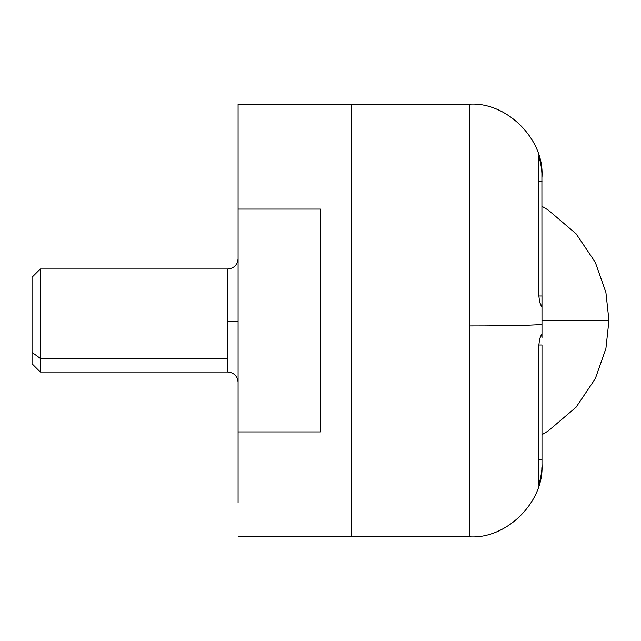 <?xml version="1.0" encoding="UTF-8"?>
<svg xmlns="http://www.w3.org/2000/svg" width="641" height="641" viewBox="0 0 641 641"><rect width="100%" height="100%" fill="white"/><g stroke="black" fill="none" stroke-linecap="round" stroke-linejoin="round"><path stroke-width="0.96" d="M32.05 352.398L40.295 358.391L40.295 372.012L32.05 363.767L32.05 277.321M40.295 372.012L227.787 372.012L227.787 358.303L40.295 358.391L40.295 268.988L32.05 277.233M320.5 431.93L320.5 209.07L238.083 209.07L238.083 431.93L320.5 431.93M238.083 502.961L238.083 431.93M238.083 209.07L238.083 104.163L351.404 104.163L351.404 320.5L351.404 172.79M538.568 345.01L541.99 345.01L541.99 463.715C542.558 472.241 538.52 487.448 538.336 484.852L538.336 349.481L539.618 338.937L541.533 334.37L541.99 337.535L541.99 324.122C542.983 325.091 508.409 325.965 469.877 325.932L469.877 536.821L351.404 536.837L351.404 320.5L351.404 536.837L238.083 536.837M541.99 337.535L541.909 173.679M541.813 469.092L541.917 467.153M541.99 324.122L541.99 303.465L541.533 306.63L539.618 302.071L538.336 291.519L538.392 155.947M538.336 156.148C538.52 153.552 542.558 168.743 541.99 177.285M541.901 173.447L541.821 172.036M541.781 171.516L541.669 170.129M540.82 164.064L540.579 162.854M540.059 160.571L539.754 159.449M539.73 159.385L539.377 158.199M539.009 157.141L538.76 156.54M541.99 463.715L541.99 459.493L538.336 459.493M541.99 303.465L541.99 295.99L538.568 295.99M227.787 358.303L227.787 268.988L40.295 268.988M227.787 321.149L238.083 321.277M469.877 325.932L469.877 104.163L351.404 104.163M469.877 320.5L469.877 177.717M538.336 181.507L541.99 181.507M541.99 206.314L548.111 209.968L576.075 233.773L595.305 262.321L605.913 292.456L608.95 320.5L541.99 320.5M227.787 268.988C234.021 268.355 237.45 264.925 238.083 258.692M227.787 372.012C234.021 372.645 237.45 376.075 238.083 382.308M469.877 536.837C506.831 539.025 544.161 501.815 541.99 464.725M469.877 104.163C506.831 101.975 544.161 139.185 541.99 176.275M541.99 434.686L548.111 431.032L576.075 407.227L595.305 378.679L605.913 348.544L608.95 320.5"/></g></svg>
